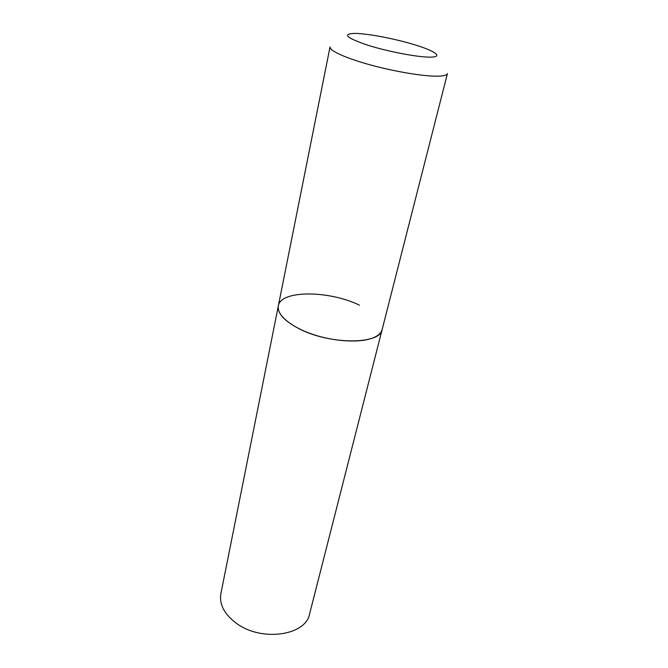 <?xml version="1.0" encoding="UTF-8"?>
<svg xmlns="http://www.w3.org/2000/svg" width="668" height="668" viewBox="0 0 668 668"><rect width="100%" height="100%" fill="white"/><g stroke="black" fill="none" stroke-linecap="round" stroke-linejoin="round"><path stroke-width="1" d="M278.339 305.877L220.866 593.743C219.137 604.398 224.323 614.251 236.439 623.319C261.497 642.115 305.911 635.569 309.61 613.9L447.435 73.597C447.067 74.983 444.562 75.818 439.928 76.11C427.345 76.895 398.195 72.378 372.443 65.481C346.642 58.584 329.082 50.684 330.034 46.919L278.339 305.877C276.41 314.728 290.797 327.044 313.15 334.493C335.461 341.974 361.722 343.101 374.08 337.449C378.631 335.369 381.328 332.706 382.171 329.466C380.543 344.688 329.9 344.93 299.055 328.714C284.201 320.907 277.295 313.3 278.339 305.877C280.635 289.954 329.132 290.304 359.426 305.176M354.959 33.4C341.941 33.868 346.124 37.775 367.517 45.123C388.35 51.762 419.137 57.532 431.085 57.122C443.352 56.822 434.993 50.968 415.12 44.898C395.406 38.819 368.068 33.559 354.959 33.4"/></g></svg>
